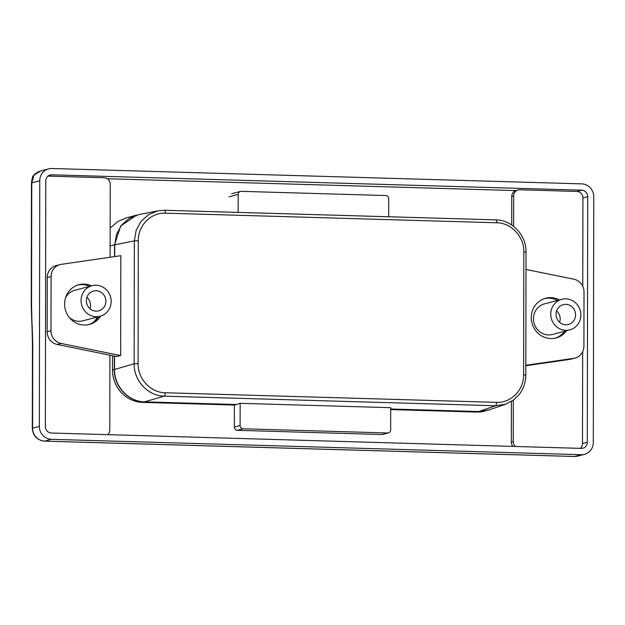 <?xml version="1.0" encoding="UTF-8"?>
<svg xmlns="http://www.w3.org/2000/svg" width="625" height="625" viewBox="0 0 625 625"><rect width="100%" height="100%" fill="white"/><g stroke="black" fill="none" stroke-linecap="round" stroke-linejoin="round"><path stroke-width="0.94" d="M31.883 324.516L31.25 305.578A6.32 0.539 0.1 0 1 31.25 305.578L31.461 183.039A6.32 0.539 0.1 0 1 31.766 182.875L39.766 180.75A12.641 12 -104.9 0 1 48.562 168.883A12.641 12 -104.9 0 1 51.828 168.5L581.727 183.875A12.641 12 -104.9 0 1 593.75 196.82L593.32 442.438A12.641 12 -104.9 0 1 584.523 454.312A12.641 12 -104.9 0 1 581.258 454.688L574.523 456.477A6.32 1.914 91.7 0 1 574.352 456.5L577.797 456.102A12.641 12 -104.9 0 1 574.523 456.477L44.625 441.109A12.641 12 -104.9 0 1 32.602 428.164L32.75 344.391A6.32 0.539 -179.9 0 0 32.453 344.555L31.547 305.414L31.766 182.875L33.984 175.078L40.617 171M32.75 344.391L32.148 324.812M110.102 257.258L110.227 184.211A6.32 6 75.1 0 0 104.219 177.734L48.008 176.109M107.57 434.648A6.32 6 75.1 0 0 109.797 429.836L109.93 355.195M93.75 321.953A22.438 21.297 75.1 0 0 97.492 316.938M89.375 286.391A22.438 21.297 75.1 0 0 88.375 285.812M65.555 297.734A15.805 15 -104.9 0 1 74.758 290.281L92.062 285.68A15.805 15 75.1 0 0 81.07 300.516A15.805 15 75.1 0 0 100.18 316.227A15.805 15 75.1 0 0 110.617 297.102A15.805 15 75.1 0 0 92.062 285.68M100.18 316.227L82.875 320.82A15.805 15 -104.9 0 1 69.336 317.523M86.359 300.664A10.25 9.727 -104.9 0 1 93.492 291.047A10.25 9.727 -104.9 0 1 105.523 298.453A10.25 9.727 -104.9 0 1 98.75 310.852A10.25 9.727 -104.9 0 1 86.359 300.664M89.945 308.688A10.25 9.727 75.1 0 0 86.914 297.305M587.727 196.641L587.297 442.266A6.32 6 -104.9 0 1 581.266 448.391L51.367 433.016A6.32 6 -104.9 0 1 45.359 426.547L45.781 180.922A6.32 6 -104.9 0 1 51.82 174.805L581.719 190.172A6.32 6 -104.9 0 1 587.727 196.641L582.922 197.922A6.32 6 -104.9 0 0 576.914 191.445L519.703 189.789A6.32 6 75.1 0 0 518.07 189.977L516.148 190.492A6.32 6 75.1 0 0 511.75 196.422L511.703 224.984M512.945 446.406A6.32 6 -104.9 0 1 511.32 442.047L511.391 401.5M518.07 189.977A6.32 6 75.1 0 0 513.672 195.914L513.617 226.375M513.32 400.203L513.242 441.539A6.32 6 75.1 0 0 515.453 446.484M582.656 351.734L582.492 443.547A6.32 6 -104.9 0 1 580.266 448.359M582.922 197.922L582.766 286.328M569.867 329.844L552.562 334.445A15.805 15 -104.9 0 1 533.445 318.734A15.805 15 -104.9 0 1 544.438 303.898L561.742 299.305A15.805 15 75.1 0 0 550.75 314.141A15.805 15 75.1 0 0 569.867 329.844A15.805 15 75.1 0 0 580.305 310.719A15.805 15 75.1 0 0 561.742 299.305M556.047 314.289A10.25 9.727 -104.9 0 1 563.172 304.672A10.25 9.727 -104.9 0 1 575.203 312.078A10.25 9.727 -104.9 0 1 568.438 324.477A10.25 9.727 -104.9 0 1 556.047 314.289M559.625 322.312A10.25 9.727 75.1 0 0 556.602 310.93M107.32 178.734L515.844 190.578M32.898 176.547A6.32 5 28.2 0 1 33.047 176.242A6.32 5 28.2 0 1 33.062 176.211A6.32 5 28.2 0 1 33.984 175.078A6.32 2.227 -134.3 0 1 34.203 174.703L34.203 174.703A6.32 2.227 -134.3 0 1 34.242 174.664M581.258 454.688L51.359 439.32A12.641 12 -104.9 0 1 39.336 426.375L32.602 428.164A6.32 0.539 -179.9 0 0 32.305 428.32L32.453 344.555M39.766 180.75L39.336 426.375M555.148 338.195A20.547 19.5 75.1 0 0 564.641 331.234M557.469 300.438A20.547 19.5 75.1 0 0 544.609 298.539M566.562 330.727A20.547 19.5 -104.9 0 1 556.117 337.961A20.547 19.5 -104.9 0 1 531.273 317.539A20.547 19.5 -104.9 0 1 545.562 298.258A20.547 19.5 -104.9 0 1 559.391 299.93M526.008 269.477L573.969 279.234A12.641 12 75.1 0 1 584.008 291.953L583.914 346.188A12.641 12 75.1 0 1 575.117 358.055L571.273 359.078A12.641 12 -104.9 0 1 569.984 359.344L573.828 358.32A12.641 12 75.1 0 0 575.117 358.055M525.836 365.289L573.828 358.32M525.836 365.758L569.984 359.344M98.695 316.617A20.547 19.5 -104.9 0 1 88.477 324.656M77.938 285A20.547 19.5 -104.9 0 1 89.625 286.328M100.625 316.102A20.547 19.5 -104.9 0 1 89.445 324.43A20.547 19.5 -104.9 0 1 65.32 309.578A20.547 19.5 -104.9 0 1 78.891 284.719A20.547 19.5 -104.9 0 1 91.547 285.812M61.039 343.445A12.641 12 -104.9 0 1 51 330.727L51.094 276.492A12.641 12 -104.9 0 1 59.891 264.625A12.641 12 -104.9 0 1 61.18 264.359L120.836 255.695L120.664 355.57L61.039 343.445L57.195 344.469A12.641 12 75.1 0 1 47.156 331.75L47.25 277.516L51.094 276.492M59.891 264.625L56.047 265.648A12.641 12 75.1 0 0 47.25 277.516M120.664 355.57L116.516 356.531L57.195 344.469M238.148 212.391L238.18 194.406A3.164 3 -104.9 0 1 241.195 191.344L385.711 195.539A3.164 3 -104.9 0 1 388.719 198.773L388.688 216.758M240.109 425.555L234.344 427.086A3.164 3 75.1 0 0 237.344 430.32L381.867 434.516A3.164 3 75.1 0 0 382.68 434.414L388.453 432.883A3.164 3 -104.9 0 1 387.633 432.977L243.117 428.789A3.164 3 -104.9 0 1 240.109 425.555L240.148 403.32L390.688 407.688L390.648 429.914A3.164 3 -104.9 0 1 388.453 432.883M234.344 427.086L234.383 405.039L236.242 404.547A25.281 7.656 -88.3 0 0 236.359 404.516L240.148 403.32M234.383 405.039L142.547 402.375A31.609 30 -104.9 0 1 112.5 370.016L112.523 355.719M236.359 404.516L144.531 401.852A25.281 7.656 91.7 0 1 144.422 401.883A25.281 6.453 -88.6 0 0 144.516 401.844L164.188 396.148L495.523 405.766L505.648 404.219L488.875 409.992L478.75 411.539A25.281 8.852 91.9 0 1 478.609 411.578L484.922 411.125A31.609 30 -104.9 0 1 476.75 412.07L390.688 409.578M390.688 409.023L478.609 411.578A25.281 7.656 -88.3 0 0 478.727 411.539L390.688 408.992M478.75 411.539L495.523 405.766A3.164 0.961 91.7 0 0 496.477 402.359L165.141 392.75C150.664 392.688 137.695 378.766 138.094 363.625L134.141 363.781C133.711 380.602 148.117 396.078 164.188 396.148A3.164 0.961 -88.3 0 0 165.141 392.75M144.516 401.844C128.492 401.742 114.133 386.281 114.523 369.5L114.523 369.477A25.281 1.438 -179.4 0 0 114.32 369.531A25.281 2.156 0.1 0 1 114.523 369.477L114.547 356.133M114.719 256.586L114.742 244.758A25.281 2.156 -179.9 0 0 114.539 244.836A25.281 2.875 -0.4 0 1 114.742 244.758L116.516 234.344L121.461 225.211L129.078 218.414L138.469 214.711M110.148 228.039L118.125 221.305L126.5 217.82L136.547 215.148L120.672 226.008L114.539 244.828L114.523 256.609M114.344 356.094L114.32 369.523C113.852 386.359 128.297 401.828 144.414 401.883L236.242 404.547M511.32 442.047L513.242 441.539M511.75 196.422L513.672 195.914M51.82 174.805L48.672 175.641M576.914 191.445L581.719 190.172M582.492 443.547L587.297 442.266M51.359 439.32L44.625 441.109A6.32 1.914 91.7 0 1 44.453 441.125L574.352 456.5A6.32 1.914 91.7 0 1 574.18 456.469M51 330.727L47.156 331.75M229.141 196.805L238.18 194.406M138.094 363.625L138.305 240.719C137.992 225.57 150.969 212.359 165.453 213.164L496.789 222.773A3.164 0.961 -88.3 0 0 495.914 219.875A3.164 0.961 -88.3 0 0 495.844 219.875L164.656 210.273M237.344 430.32L243.117 428.789M387.633 432.977L381.867 434.516M478.609 411.578L476.75 412.07M138.305 240.719L134.359 240.883L134.141 363.781L114.523 369.477M165.453 213.164A3.164 0.961 -88.3 0 0 164.578 210.258A3.164 0.961 -88.3 0 0 164.508 210.266L158.07 210.812L148.664 214.531L141.047 221.336L136.109 230.477L134.359 240.883L114.742 244.781M496.789 222.773C511.258 222.836 524.234 236.766 523.836 251.906L526.031 252.164L525.82 375.078C525.719 382.383 523.5 388.883 519.164 394.555L513.695 399.922L505.555 404.25M523.836 251.906L523.617 374.805L525.82 375.07M523.617 374.805C523.938 389.953 510.961 403.172 496.477 402.359M114.539 244.828L110.117 246M144.414 401.883L142.547 402.375M114.32 369.523L112.5 370.016M40.695 170.984C38.93 171.703 38.625 171.016 34.203 174.703A6.32 6.32 0 0 0 33.047 176.242M44.453 441.125C37.039 440.156 32.984 435.891 32.305 428.32M33.07 176.211C32.594 176.211 32.062 178.492 31.469 183.039M577.797 456.102L584.523 454.312M40.617 170.992L48.562 168.883M240.375 191.438L231.711 193.742M138.469 214.703L158.102 210.805L164.578 210.258L495.914 219.875C512.094 219.961 526.469 235.398 526.031 252.164M488.906 409.977L486.773 410.625"/></g></svg>

